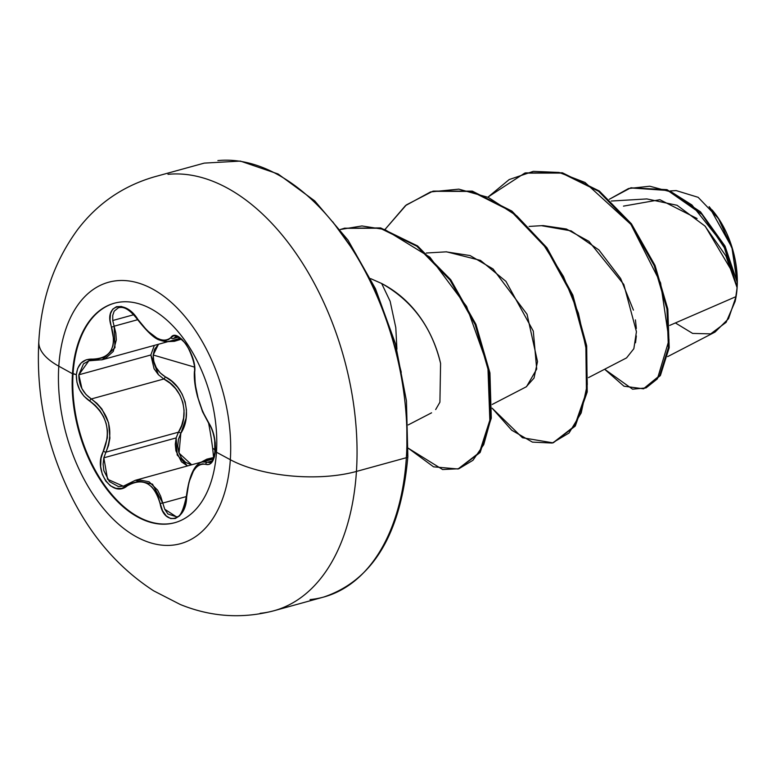 <?xml version="1.0" encoding="UTF-8"?>
<svg xmlns="http://www.w3.org/2000/svg" width="776" height="776" viewBox="0 0 776 776"><rect width="100%" height="100%" fill="white"/><g stroke="black" fill="none" stroke-linecap="round" stroke-linejoin="round"><path stroke-width="1.16" d="M216.523 451.535L215.437 450.507L215.262 442.815L213.875 434.996L211.489 427.925L202.749 411.755L198.123 398.263L195.203 384.295L194.417 365.719L192.739 358.173L189.829 350.684L186.036 344.146L181.778 339.19L177.52 336.299L173.717 335.736L168.382 339.655L165.172 340.47L161.311 339.936L156.868 338.055L147.178 330.654L132.929 313.407L127.157 308.809L121.463 306.501L116.478 306.675L112.685 309.207L110.454 313.795L110.037 319.954L113.733 339.869L112.986 345.66L110.929 350.713L107.621 354.719L103.266 357.513L98.106 358.987L86.233 359.792L81.102 363.013L77.697 368.367L76.339 374.672L73.07 373.557A113.82 68.152 74.6 0 1 114.567 303.154A113.82 68.152 -105.4 0 0 73.07 373.557L72.459 373.722A113.82 68.152 74.6 0 1 121.153 301.961A113.82 68.152 74.6 0 1 216.475 452.243A22504.107 9020.534 3.7 0 0 230.326 459.722A135.567 81.17 74.6 0 1 136.547 536.895A135.567 81.17 74.6 0 1 58.801 366.194A90.016 36.084 -176.3 0 1 38.8 341.828M202.061 462.069L203.361 461.759M210.432 462.321L207.396 462.244L212.071 460.954L207.396 462.244L202.4 461.962L213.274 458.965M123.685 486.096L118.418 486.562L109.377 481.566L103.848 470.654L103.111 464.193L103.838 457.821L176.162 437.916L175.279 444.308L175.919 450.817L181.419 461.769L187.501 465.94L177.2 455.008L176.162 437.916L178.451 432.183C190.168 415.16 182.69 387.709 163.823 378.998L91.326 398.951L86.029 394.538L81.907 388.582L78.842 374.798L150.845 354.981L154.075 368.765L158.352 374.653L163.736 378.94M138.089 319.731L138.041 319.654C125.353 298.585 103.266 304.638 111.521 326.958A2.056 0.66 -18.5 0 0 114.13 326.192L137.701 319.702L114.13 326.192L112.743 320.507L133.724 314.736L112.743 320.507L112.763 315.318L114.198 311.137L118.495 307.694M153.192 355.01L154.56 349.307L158.488 344.253L153.192 355.01L194.349 367.058L153.192 355.01C153.211 364.477 157.247 371.743 165.288 376.816L160.205 372.897L156.209 367.562L153.774 361.364L153.192 355.01M167.587 341.644L174.406 341.314L181.264 339.199L167.907 341.663M406.789 414.539L406.925 455.405A4.113 1.649 -176.3 0 1 407.856 456.55A4.113 1.649 -176.3 0 1 406.352 457.704A225.04 134.743 74.6 0 1 310.07 599.576A225.04 134.743 -105.4 0 0 406.352 457.704L356.436 471.439A225.04 134.743 74.6 0 1 260.154 613.312A225.04 134.743 -105.4 0 0 356.436 471.439A90.016 36.084 -176.3 0 1 230.326 459.722A135.567 81.17 -105.4 0 0 152.571 289.011A135.567 81.17 -105.4 0 0 58.801 366.194A22504.107 9020.534 3.7 0 0 72.459 373.722A113.82 68.152 74.6 0 1 151.194 308.916A113.82 68.152 74.6 0 1 216.475 452.243A113.82 68.152 74.6 0 1 137.74 517.049A113.82 68.152 74.6 0 1 72.459 373.722A22504.107 9020.534 -176.3 0 1 58.801 366.194A135.567 81.17 -105.4 0 0 136.547 536.895A135.567 81.17 -105.4 0 0 230.326 459.722A22504.107 9020.534 -176.3 0 1 216.475 452.243A113.82 68.152 74.6 0 1 167.781 524.004A113.82 68.152 74.6 0 1 72.459 373.722L76.339 374.672C76.252 385.895 80.714 394.703 89.706 401.105A2.056 0.883 -57.7 0 1 91.326 398.951L96.961 403.384L101.898 408.981L108.582 422.804L109.911 438.11L108.533 445.453L105.953 452.146L178.451 432.183A2.056 0.757 -149.9 0 1 180.827 433.309L186.075 418.245L186.453 410.029L185.115 401.784L182.069 394.024L177.529 387.117L171.816 381.317L165.288 376.816A2.056 0.757 -60.9 0 1 163.823 378.998A2.056 0.757 119.1 0 0 165.288 376.816C184.834 386.147 192.807 415.422 180.827 433.309A2.056 0.757 30.1 0 0 178.451 432.183L181.671 425.423L183.621 417.973L184.067 410.213L182.835 402.414L179.925 395.081L175.56 388.601L170.07 383.189L163.823 378.998L91.326 398.951C82.935 393.131 78.774 385.08 78.842 374.798L83.517 363.808L89.094 360.743M735.221 300.972A72.905 43.66 -105.4 0 0 737.122 287.663L735.134 301.398L726.123 322.331L710.68 333.874L692.628 333.418L675.382 322.942M396.914 349.21L395.799 327.627L390.144 301.301L381.656 283.492L370.637 278.613M669.678 325.416L736.046 296.607L737.064 287.615L725.89 255.867L704.918 226.01L677.089 205.291L646.864 198.928L611.245 201.042M588.499 377.611L626.562 357.891L633.846 348.715L636.436 331.701L623.797 284.443L588.906 241.326L566.364 229.007L543.152 225.583L529.106 226.417M492.236 404.432L526.526 386.671L536.711 369.075L533.287 331.071L505.942 281.368L480.46 260.387L446.52 251.822L426.334 253.015M440.584 363.469C437.693 350.228 425.122 306.045 381.656 283.492C412.308 300.739 431.951 327.394 440.584 363.469L439.914 402.21L435.675 409.553M667.67 356.62L715.045 332.07L728.528 318.694L736.046 296.607L669.94 325.299M709.128 206.659L731.904 247.505L737.2 283.056L732.437 249.271L718.392 218.425L698.148 197.317L676.168 190.586L670.202 190.935M733.368 273.656L705.345 226.456M697.09 218.531L659.91 199.713L623.477 206.125M635.515 342.788L636.339 335.959M636.33 328.461L635.428 319.906M633.439 310.128L620.654 278.526L598.917 249.959L571.146 230.87L541.561 225.7M488.327 196.832L509.182 179.566L533.296 171.351L559.118 172.456L585.026 182.467L630.888 224.38L660.589 282.9L669.028 339.917L657.408 378.843L646.049 387.913L632.566 389.183L604.649 369.25L623.982 386.205L643.411 388.815L659.658 375.574L668.398 347.687L666.972 309.09L654.197 265.596L630.636 224.041L598.577 191.284L561.737 173.067L524.731 173.126L488.327 196.832M737.064 287.615L737.161 282.173L725.027 246.108L700.369 211.732L666.846 189.635L630.966 187.821L667.156 189.751L700.544 211.896L725.075 246.215L737.161 282.173L737.074 287.392L726.346 250.696L702.018 214.448L667.738 190.489L630.568 187.928L609.325 199.277L628.531 188.529L649.822 186.221L671.502 192.06L691.901 204.961L723.339 244.576L737.122 287.663A72.905 43.66 -105.4 0 0 712.048 209.869M643.808 388.708L660.231 375.71L669.145 347.91L667.826 309.246L655.08 265.586L631.451 223.857L599.256 190.983L562.251 172.786L525.527 172.903L562.522 172.854L599.373 191.061L631.431 223.827L654.992 265.373L667.767 308.867L669.193 347.464L660.454 375.361L643.411 388.815M401.279 372.315L390.629 330.353L375.225 290.272L355.67 253.606L332.71 221.761M38.829 341.295A90.016 36.084 3.7 0 0 58.801 366.194A135.567 81.17 74.6 0 1 152.571 289.011A135.567 81.17 74.6 0 1 230.326 459.722A90.016 36.084 3.7 0 0 356.436 471.439A225.04 134.743 -105.4 0 0 167.985 174.328A225.04 134.743 74.6 0 1 356.436 471.439L406.352 457.704A225.04 134.743 -105.4 0 0 217.891 160.584A225.04 134.743 74.6 0 1 406.352 457.704A4.113 1.649 3.7 0 0 407.856 456.55C401.076 533.616 373.023 580.448 323.708 597.045L273.802 610.79C242.054 619.025 210.888 616.93 180.323 604.514L153.667 590.837C120.096 569.012 93.304 538.796 73.293 500.19C47.385 449.556 35.89 396.633 38.819 341.44C41.215 298.983 54.175 261.667 77.707 229.483C97.553 203.487 123.093 185.949 154.337 176.85L204.253 163.115L240.366 161.088L278.08 173.979L314.755 200.916L347.958 240.046L375.458 288.711L395.401 343.564L406.44 400.823L407.856 456.55M446.142 251.841L470.11 255.576L493.041 268.952L527.049 314.251L537.516 361.616L534.014 378.087L526.177 386.855M492.11 408.157L511.685 430.195L532.404 442.116L552.192 443.048L569.031 433.008L581.195 412.929L587.287 384.566L586.462 350.374L578.411 313.271L563.454 276.44L542.463 243.034L516.816 215.893L488.269 197.385L458.829 189.14L430.564 191.924L405.46 205.63L385.235 229.201L406.352 204.903L432.659 191.313L471.672 191.41L511.209 211.392L546.129 247.951L572.028 295.287L585.861 345.941L586.443 391.958L574.57 426.072L552.958 442.844L522.461 437.742L492.11 408.157M408.273 448.227L442.611 469.538L458.858 468.743L472.943 460.304L483.739 444.629L489.918 422.299L487.881 366.194L466.609 306.471L429.875 257.176L384.847 229.541L361.955 225.952L340.305 229.502L344.127 228.328L380.027 228.202L416.867 246.234L449.964 279.961L475.096 324.455L489.113 373.033L490.49 418.196L479.432 452.505L458.024 468.985L433.561 466.832L408.273 448.227M552.958 442.844L575.356 425.849L587.228 391.735L586.656 345.727L572.814 295.064L546.915 247.728L511.995 211.169L472.468 191.197L433.445 191.1L472.177 191.119L511.84 211.053L546.896 247.699L572.863 295.19L586.695 346.009L587.18 392.113L575.142 426.179L553.356 442.737M458.024 468.985L480.218 452.282L491.286 417.973L489.908 372.81L475.882 324.242L450.759 279.748L417.663 246.021L380.822 227.989L344.515 228.222L380.512 227.911L417.488 245.895L450.72 279.69L475.93 324.339L489.947 373.081L491.237 418.342L480.005 452.602L458.412 468.869M735.396 300.186L737.122 287.663L737.084 274.18L735.27 260.241L731.749 246.399L726.666 233.169L720.215 221.063L709.419 206.959M213.759 457.491L206.843 459.159L200.78 462.37M191.691 464.785L185.677 462.438L181.574 458.238L178.829 452.486L177.752 445.899L178.451 439.264L180.827 433.309L179.033 453.116L191.691 464.785M158.45 374.76L150.845 354.981L154.308 345.407L150.845 354.981L78.842 374.798L88.833 360.821L93.159 360.345M201.013 462.215L213.885 457.481M208.831 460.061L135.393 480.286L138.468 479.694L149.079 481.789L157.596 490.122L160.642 496.165L162.766 503.061L186.347 496.572L162.766 503.061L152.484 484.137L135.393 480.286L123.326 486.203L107.573 479.287L103.838 457.821L105.953 452.146L178.451 432.183L176.162 437.916L103.838 457.821L105.953 452.146C114.13 430.816 109.261 413.084 91.326 398.951A2.056 0.883 122.3 0 0 89.706 401.105C106.865 414.306 111.453 430.981 103.46 451.128A2.056 0.883 27 0 0 105.953 452.146A2.056 0.883 -153 0 1 103.46 451.128C92.557 469.849 112.384 498.764 127.283 485.825A2.056 1.251 -126 0 1 127.477 484.166A2.056 1.251 -126 0 1 127.487 484.156M112.743 320.507L114.13 326.192A2.056 0.66 161.5 0 1 111.521 326.958C116.904 347.803 110.541 358.531 92.441 359.113A2.056 1.251 95.2 0 0 93.45 360.442A2.056 1.251 -84.8 0 0 93.838 360.384L102.267 359.725L114.984 347.667L114.13 326.192L115.837 333.195L116.313 339.936L113.257 351.441L105.197 358.677L101.569 359.909M127.836 484.02A2.056 1.251 54 0 0 127.477 484.166A2.056 1.251 54 0 0 127.283 485.825C143.124 477.085 154.075 483.05 160.137 503.74C164.425 527.127 186.521 521.113 186.657 496.485L186.347 496.427C183.214 511.054 179.819 517.805 176.181 516.69L167.946 514.003L164.774 509.308L162.766 503.061A2.056 0.65 167.7 0 0 160.137 503.74A2.056 0.65 -12.3 0 1 162.766 503.061M213.051 460.09L212.653 460.614M202.4 461.962C194.504 463.961 189.16 475.445 186.347 496.427L186.657 496.485C189.325 473.457 195.678 462.748 205.727 464.358C211.033 465.755 214.273 461.138 215.437 450.507C215.679 439.245 213.342 429.855 208.434 422.357A2.056 1.455 145 0 0 208.618 423.182C211.964 427.479 214.787 438.285 214.671 439.623L214.865 453.553C212.488 460.866 210.888 463.835 210.044 462.457L208.802 462.583M118.689 307.645C121.745 307.277 126.944 305.87 137.808 319.867L138.041 319.654C152.115 338.094 163.057 344.059 170.856 337.55A2.056 1.824 -142.1 0 0 173.378 338.52L175.541 336.988C176.957 336.115 179.867 337.851 184.251 342.197C187.549 344.137 196.609 365.38 194.407 371.491C193.893 378.445 194.97 386.952 197.628 396.992L202.546 411.736L208.618 423.172C213.701 428.575 216.426 448.538 215.204 450.73C212.061 463.417 215.806 461.119 208.618 423.172A2.056 1.455 -35 0 1 208.434 422.357C199.277 406.925 194.679 390.241 194.669 372.286C197.201 355.883 177.384 326.938 170.856 337.55A2.056 1.824 37.9 0 0 173.378 338.52L178.034 337.24L173.378 338.52L175.909 336.9L179.353 337.492M137.808 319.867C147.508 332.186 154.899 338.957 159.982 340.179C164.813 341.76 167.897 342.129 169.236 341.295L167.189 341.605L158.314 339.025M88.833 360.821L93.469 360.442A2.056 1.251 -84.8 0 1 92.441 359.113C83.061 358.822 77.687 364.012 76.339 374.672L76.94 382.248L79.608 389.727L84.021 396.245L95.079 405.227L99.794 410.475L103.557 416.615L106.166 423.473L107.437 430.69L107.34 437.906L101.016 458.432L100.638 466.551L102.316 474.378L105.73 481.023L110.454 485.834L115.993 488.366L121.813 488.376L132.211 483.05L137.4 481.683L142.561 481.847L147.459 483.613L151.805 486.891L155.423 491.499L158.217 497.222L162.543 510.744L166.258 515.914L170.71 518.572L175.318 518.504L179.576 515.846L183.088 510.918L185.532 504.206L188.888 482.371L193.428 471.071L196.279 467.191L199.345 464.756L202.526 463.815L205.727 464.358A2.056 1.824 -68.6 0 1 207.396 462.244A2.056 1.824 111.4 0 0 205.727 464.358L209.229 464.417L212.294 461.749L214.457 456.744L215.437 450.507L213.487 448.673M127.264 484.399L123.413 486.174M176.181 516.69L164.745 509.231M194.669 372.286A2.056 1.455 -175.7 0 1 194.407 371.481A2.056 1.455 4.3 0 0 194.669 372.286M174.988 522.636A113.82 68.152 74.6 0 1 73.07 373.557A113.82 68.152 -105.4 0 0 168.392 523.829M431.582 412.813L408.234 424.909M630.568 187.928L631.363 187.705M524.731 173.126L525.527 172.903M433.445 191.1L432.659 191.313M344.913 228.115L344.127 228.328M168.945 341.372L102.277 359.725L93.469 360.442M180.081 338.317L169.246 341.295"/></g></svg>
